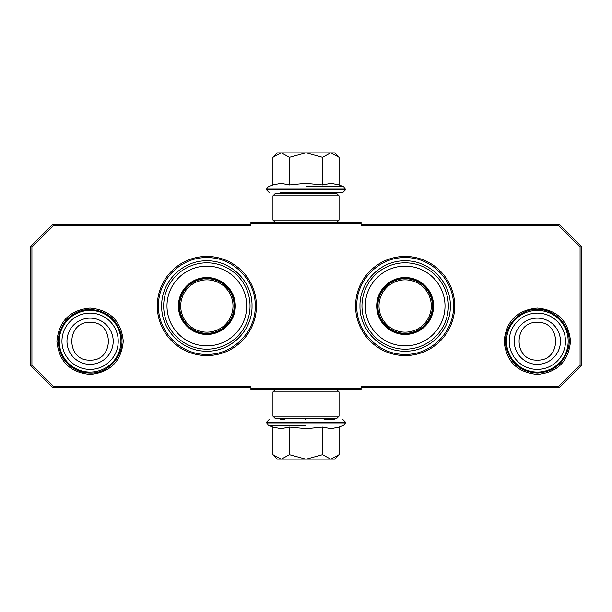 <?xml version="1.0" encoding="UTF-8"?>
<svg xmlns="http://www.w3.org/2000/svg" width="612" height="612" viewBox="0 0 612 612"><rect width="100%" height="100%" fill="white"/><g stroke="black" fill="none" stroke-linecap="round" stroke-linejoin="round"><path stroke-width="0.92" d="M206.856 355.572A49.572 49.572 0 0 0 256.428 306A49.572 49.572 0 0 0 206.856 256.428A49.572 49.572 0 0 0 157.284 306A49.572 49.572 0 0 0 206.856 355.572M405.144 355.572A49.572 49.572 0 0 0 454.716 306A49.572 49.572 0 0 0 405.144 256.428A49.572 49.572 0 0 0 355.572 306A49.572 49.572 0 0 0 405.144 355.572M90.086 374.429C69.929 372.463 58.874 361.401 56.908 341.251C58.874 321.101 69.929 310.039 90.086 308.073C110.244 310.039 121.298 321.101 123.264 341.251C121.298 361.401 110.244 372.463 90.086 374.429M537.336 374.429C517.178 372.463 506.124 361.401 504.158 341.251C506.124 321.101 517.178 310.039 537.336 308.073C557.494 310.039 568.548 321.101 570.514 341.251C568.548 361.401 557.494 372.463 537.336 374.429M53.183 225.805L31.923 247.064L31.923 364.936L53.183 386.195L250.92 386.195L250.92 388.398L361.08 388.398L361.08 386.195L558.817 386.195L580.077 364.936L580.077 247.064L558.817 225.805L361.08 225.805L361.08 223.602L250.92 223.602L250.92 225.805L53.183 225.805L52.632 224.482L30.6 246.514L30.6 365.486L31.923 364.936M31.923 247.064L30.6 246.514M53.183 386.195L52.632 387.518L250.92 387.518M30.6 365.486L52.632 387.518M361.08 388.398L361.08 389.722L250.92 389.722L250.92 388.398M361.08 387.518L559.368 387.518L558.817 386.195M559.368 387.518L581.4 365.486L581.4 246.514L580.077 247.064M580.077 364.936L581.4 365.486M558.817 225.805L559.368 224.482L361.08 224.482M581.4 246.514L559.368 224.482M250.92 223.602L250.92 222.278L361.08 222.278L361.08 223.602M250.92 224.482L52.632 224.482M255.219 306C255.877 331.842 232.698 355.021 206.856 354.363C181.014 355.021 157.835 331.842 158.493 306C157.835 280.158 181.014 256.979 206.856 257.637C232.698 256.979 255.877 280.158 255.219 306M453.507 306C454.165 331.842 430.986 355.021 405.144 354.363C379.302 355.021 356.123 331.842 356.781 306C356.123 280.158 379.302 256.979 405.144 257.637C430.986 256.979 454.165 280.158 453.507 306M537.336 310.406A30.845 30.845 0 0 1 568.181 341.251A30.845 30.845 0 0 1 537.336 372.096A30.845 30.845 0 0 1 506.491 341.251A30.845 30.845 0 0 1 537.336 310.406M537.336 313.115A28.137 28.137 0 0 1 565.473 341.251A28.137 28.137 0 0 1 537.336 369.388A28.137 28.137 0 0 1 509.199 341.251A28.137 28.137 0 0 1 537.336 313.115M90.086 310.406A30.845 30.845 0 0 1 120.931 341.251A30.845 30.845 0 0 1 90.086 372.096A30.845 30.845 0 0 1 59.242 341.251A30.845 30.845 0 0 1 90.086 310.406M90.086 313.115A28.137 28.137 0 0 1 118.223 341.251A28.137 28.137 0 0 1 90.086 369.388A28.137 28.137 0 0 1 61.95 341.251A28.137 28.137 0 0 1 90.086 313.115M327.083 419.465L327.963 418.585L284.037 418.363M327.963 193.637L284.037 193.637M280.602 192.535L342.797 192.535L284.917 192.535L284.037 193.415M306 192.535L331.398 192.535M334.642 152.878L339.071 157.307L330.977 152.878L334.642 152.878M273.556 156.68L277.358 152.878L281.023 152.878L272.929 157.307L272.929 184.931L280.954 183.317L289.468 184.931L305.51 183.317L322.532 184.931L331.046 183.317L339.071 184.931L339.071 157.307M306 186.614L343.699 186.614L306 186.614M281.023 152.878L330.977 152.878M330.625 152.878L322.532 157.307L306.344 152.878M322.532 184.931L322.532 157.307M305.656 152.878L289.468 157.307L281.375 152.878M289.468 184.931L289.468 157.307M280.954 192.535L281.443 192.535M272.929 157.307L273.587 156.649M277.358 459.122L272.929 454.693L281.023 459.122L277.358 459.122M338.444 455.32L334.642 459.122L330.977 459.122L339.071 454.693L339.071 427.069L331.046 428.683L322.532 427.069L306.49 428.683L289.468 427.069L280.954 428.683L272.929 427.069L272.929 454.693M284.037 418.585L284.917 419.465L280.602 419.465M306 419.465L305.51 419.465M334.565 419.465L324.069 419.465M306 425.386L268.301 425.386L306 425.386M330.977 459.122L281.023 459.122M281.375 459.122L289.468 454.693L305.656 459.122M289.468 427.069L289.468 454.693M306.344 459.122L322.532 454.693L330.625 459.122M322.532 427.069L322.532 454.693M339.071 454.693L338.413 455.351M272.952 416.16L275.155 418.363L336.845 418.363L339.048 416.16L272.952 416.16L272.952 391.925L339.048 391.925L336.845 389.722M339.048 416.16L339.048 391.925M275.155 389.722L272.952 391.925M339.048 195.84L336.845 193.637L275.155 193.637L272.952 195.84L339.048 195.84L339.048 220.075L272.952 220.075L275.155 222.278M272.952 195.84L272.952 220.075M336.845 222.278L339.048 220.075M206.856 333.984A27.984 27.984 0 0 1 178.872 306A27.984 27.984 0 0 1 206.856 278.016A27.984 27.984 0 0 1 234.84 306A27.984 27.984 0 0 1 206.856 333.984M206.856 334.45A28.45 28.45 0 0 0 235.306 306A28.45 28.45 0 0 0 206.856 277.55A28.45 28.45 0 0 0 178.406 306A28.45 28.45 0 0 0 206.856 334.45M206.856 266.128A39.872 39.872 0 0 0 166.984 306A39.872 39.872 0 0 0 206.856 345.872A39.872 39.872 0 0 0 246.728 306A39.872 39.872 0 0 0 206.856 266.128M206.856 349.184A43.184 43.184 0 0 0 250.04 306A43.184 43.184 0 0 0 206.856 262.816A43.184 43.184 0 0 0 163.672 306A43.184 43.184 0 0 0 206.856 349.184M161.69 306C161.071 281.864 182.72 260.215 206.856 260.834C230.992 260.215 252.641 281.864 252.022 306C252.641 330.136 230.992 351.785 206.856 351.166C182.72 351.785 161.071 330.136 161.69 306M180.708 306A26.148 26.148 0 0 1 206.856 279.852A26.148 26.148 0 0 1 233.004 306A26.148 26.148 0 0 1 206.856 332.148A26.148 26.148 0 0 1 180.708 306M179.538 306A27.318 27.318 0 0 1 206.856 278.682A27.318 27.318 0 0 1 234.174 306A27.318 27.318 0 0 1 206.856 333.318A27.318 27.318 0 0 1 179.538 306M405.144 333.984A27.984 27.984 0 0 1 377.16 306A27.984 27.984 0 0 1 405.144 278.016A27.984 27.984 0 0 1 433.128 306A27.984 27.984 0 0 1 405.144 333.984M405.144 334.45A28.45 28.45 0 0 0 433.594 306A28.45 28.45 0 0 0 405.144 277.55A28.45 28.45 0 0 0 376.694 306A28.45 28.45 0 0 0 405.144 334.45M405.144 266.128A39.872 39.872 0 0 0 365.272 306A39.872 39.872 0 0 0 405.144 345.872A39.872 39.872 0 0 0 445.016 306A39.872 39.872 0 0 0 405.144 266.128M405.144 349.184A43.184 43.184 0 0 0 448.328 306A43.184 43.184 0 0 0 405.144 262.816A43.184 43.184 0 0 0 361.96 306A43.184 43.184 0 0 0 405.144 349.184M359.978 306C359.359 281.864 381.008 260.215 405.144 260.834C429.28 260.215 450.929 281.864 450.31 306C450.929 330.136 429.28 351.785 405.144 351.166C381.008 351.785 359.359 330.136 359.978 306M378.996 306A26.148 26.148 0 0 1 405.144 279.852A26.148 26.148 0 0 1 431.292 306A26.148 26.148 0 0 1 405.144 332.148A26.148 26.148 0 0 1 378.996 306M377.826 306A27.318 27.318 0 0 1 405.144 278.682A27.318 27.318 0 0 1 432.462 306A27.318 27.318 0 0 1 405.144 333.318A27.318 27.318 0 0 1 377.826 306M537.336 364.362A23.111 23.111 -90 0 0 560.447 341.251A23.111 23.111 -90 0 0 537.336 318.141A23.111 23.111 90 0 0 514.225 341.251A23.111 23.111 90 0 0 537.336 364.362M537.336 360.108C561.655 361.287 561.655 321.216 537.336 322.394C513.017 321.216 513.017 361.287 537.336 360.108M90.086 364.362A23.111 23.111 -90 0 0 113.197 341.251A23.111 23.111 -90 0 0 90.086 318.141A23.111 23.111 90 0 0 66.976 341.251A23.111 23.111 90 0 0 90.086 364.362M90.086 360.108C114.406 361.287 114.406 321.216 90.086 322.394C65.767 321.216 65.767 361.287 90.086 360.108M339.071 184.931L343.699 186.614L345.436 189.888L266.564 189.888L269.203 192.535M345.436 189.1L266.564 189.1L266.564 189.888M272.929 427.069L268.301 425.386L266.564 422.112L345.436 422.112L342.797 419.465M266.564 422.9L345.436 422.9L345.436 422.112M327.083 192.535L327.963 193.415M345.436 189.888L342.797 192.535M272.929 184.931L268.301 186.614L266.564 189.1M266.564 422.112L269.203 419.465M339.071 427.069L343.699 425.386L345.436 422.9M90.086 373.045C109.319 373.68 125.544 354.065 121.314 335.292C117.068 319.235 106.664 310.621 90.086 309.458C80.401 309.649 72.346 313.359 65.912 320.604C56.35 333.356 55.837 346.469 64.367 359.94C70.847 368.409 79.422 372.777 90.086 373.045M537.336 373.045C553.684 371.935 564.065 363.482 568.464 347.7C573.046 328.812 556.759 308.8 537.336 309.458C517.913 308.8 501.626 328.812 506.208 347.7C510.607 363.482 520.988 371.935 537.336 373.045"/></g></svg>
